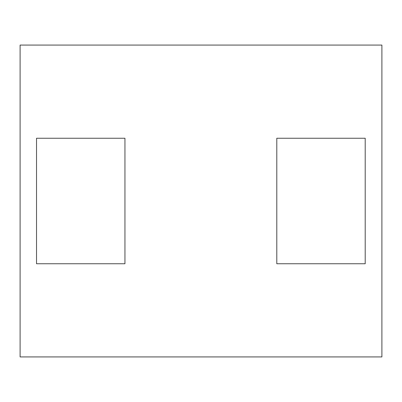 <?xml version="1.0" encoding="UTF-8"?>
<svg xmlns="http://www.w3.org/2000/svg" width="402" height="402" viewBox="0 0 402 402"><rect width="100%" height="100%" fill="white"/><g stroke="black" fill="none" stroke-linecap="round" stroke-linejoin="round"><path stroke-width="0.6" d="M276.797 138.243L276.797 263.757L365.207 263.757L365.207 138.243L276.797 138.243M200.869 356.926L381.9 356.926L381.9 45.074L20.1 45.074L20.1 356.926L200.869 356.926M36.532 138.243L36.532 263.757L124.947 263.757L124.947 138.243L36.532 138.243"/></g></svg>
